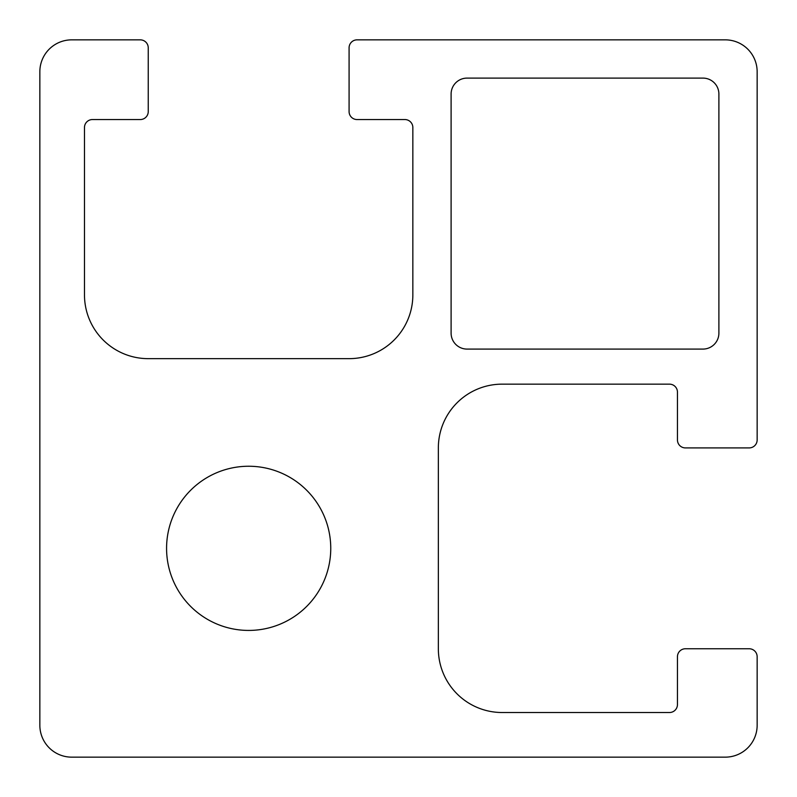 <?xml version="1.0" encoding="UTF-8"?>
<svg xmlns="http://www.w3.org/2000/svg" width="797" height="797" viewBox="0 0 797 797"><rect width="100%" height="100%" fill="white"/><g stroke="black" fill="none" stroke-linecap="round" stroke-linejoin="round"><path stroke-width="1.2" d="M330.755 548.336A82.091 82.091 0 0 0 248.664 466.245A82.091 82.091 0 0 0 166.573 548.336A82.091 82.091 0 0 0 248.664 630.427A82.091 82.091 0 0 0 330.755 548.336M757.15 656.728A7.97 7.97 0 0 0 749.18 648.758L685.42 648.758A7.97 7.97 0 0 0 677.45 656.728L677.45 704.548A7.97 7.97 0 0 1 669.48 712.518L502.11 712.518A63.76 63.76 0 0 1 438.35 648.758L438.35 447.914A63.76 63.76 0 0 1 502.11 384.154L669.48 384.154A7.97 7.97 0 0 1 677.45 392.124L677.45 439.944A7.97 7.97 0 0 0 685.42 447.914L749.18 447.914A7.97 7.97 0 0 0 757.15 439.944L757.15 71.73A31.88 31.88 0 0 0 725.27 39.85L357.056 39.85A7.97 7.97 0 0 0 349.086 47.82L349.086 111.58A7.97 7.97 0 0 0 357.056 119.55L404.876 119.55A7.97 7.97 0 0 1 412.846 127.52L412.846 294.89A63.76 63.76 0 0 1 349.086 358.65L148.242 358.65A63.76 63.76 0 0 1 84.482 294.89L84.482 127.52A7.97 7.97 0 0 1 92.452 119.55L140.272 119.55A7.97 7.97 0 0 0 148.242 111.58L148.242 47.82A7.97 7.97 0 0 0 140.272 39.85L71.73 39.85A31.88 31.88 0 0 0 39.85 71.73L39.85 725.27A31.88 31.88 0 0 0 71.73 757.15L725.27 757.15A31.88 31.88 0 0 0 757.15 725.27L757.15 656.728M718.894 94.046A15.94 15.94 0 0 0 702.954 78.106L467.042 78.106A15.94 15.94 0 0 0 451.102 94.046L451.102 333.146A15.94 15.94 0 0 0 467.042 349.086L702.954 349.086A15.94 15.94 0 0 0 718.894 333.146L718.894 94.046"/></g></svg>
